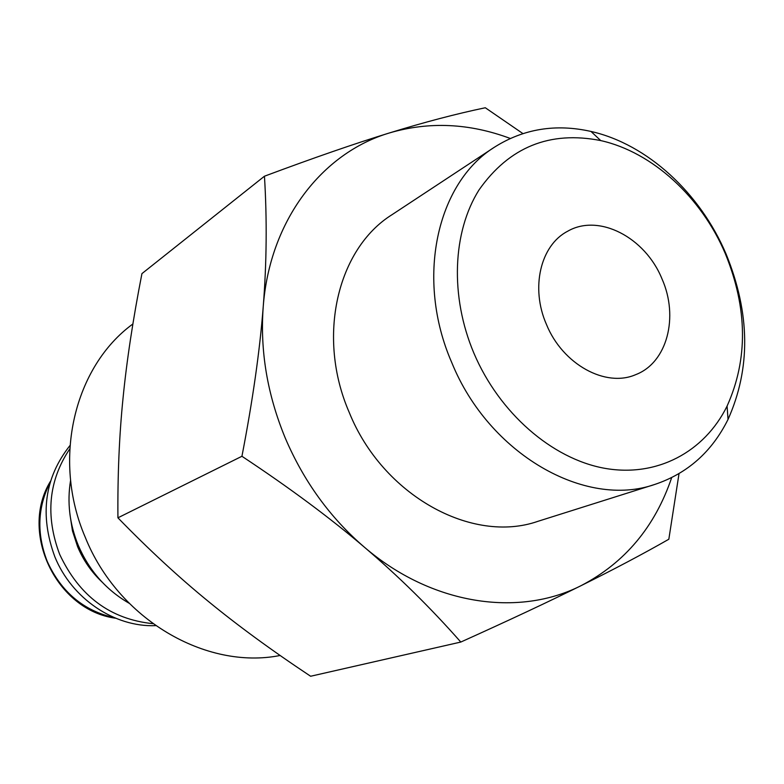 <?xml version="1.0" encoding="UTF-8"?>
<svg xmlns="http://www.w3.org/2000/svg" width="784" height="784" viewBox="0 0 784 784"><rect width="100%" height="100%" fill="white"/><g stroke="black" fill="none" stroke-linecap="round" stroke-linejoin="round"><path stroke-width="1.18" d="M70.589 480.278C66.983 502.23 69.541 523.898 78.243 545.311C89.16 570.644 106.114 589.96 129.105 603.249M69.982 514.657L72.471 530.905L77.587 546.654C83.31 560.256 91.463 572.055 102.047 582.042M69.727 448.948C48.539 480.612 45.178 515.735 59.653 554.327C79.302 596.154 110.377 619.262 152.87 623.672M69.943 445.567C44.502 477.74 39.455 514.784 54.802 556.689C71.716 598.613 114.542 627.357 155.634 625.652M280.133 655.483C205.976 670.222 118.031 619.174 85.24 537.246C51.656 459.238 74.402 366.52 132.888 323.978M522.908 133.574L485.296 107.751C455.974 113.896 424.046 122.284 389.53 132.917C355.23 143.452 313.541 157.878 264.453 176.214C267.099 219.304 266.687 262.846 263.218 306.838C259.955 350.762 267.305 394.499 285.258 438.05C303.78 481.386 330.123 517.724 364.266 547.085C431.376 604.836 518.391 617.674 581.307 585.54C613.784 569.439 642.958 554.004 668.83 539.235L679.022 473.644M510.257 138.454C469.371 123.186 429.132 121.344 389.53 132.917C322.018 152.87 269.578 220.461 263.218 306.838C259.818 350.673 252.722 400.487 241.933 456.278C289.267 487.619 330.054 517.891 364.266 547.085C398.625 576.328 430.798 607.982 460.796 642.057C508.885 620.379 549.055 601.544 581.307 585.54C624.868 562.745 654.993 526.779 671.672 477.642M460.796 642.057L310.621 676.249C271.46 650.23 237.209 625.152 207.848 601.005C178.438 576.975 148.47 549.241 117.923 517.812C117.571 475.143 119.276 435.228 123.049 398.056C126.714 360.836 133.006 319.353 141.933 273.626L264.453 176.214M451.8 362.659C488.922 454.21 585.403 508.934 654.944 484.385C687.588 473.389 711.95 451.731 728.032 419.42C750.856 368.392 750.229 313.326 726.16 254.212C700.347 193.187 647.457 144.197 590.989 131.447C555.768 123.549 523.594 128.792 494.479 147.176C436.61 183.093 415.246 279.114 451.8 362.659M473.879 353.123C499.241 412.982 551.897 458.65 604.297 468.234C656.776 477.76 704.483 451.996 727.082 406.092C748.171 359.199 747.603 308.426 725.376 253.791C701.533 197.392 652.651 152.184 600.73 140.581C549.819 130.556 509.247 146.99 479.024 189.914C452.495 232.093 449.859 296.283 473.879 353.123M654.944 484.385L537.991 521.301C472.066 544.4 382.71 495.468 349.282 412.541C316.285 336.885 337.316 248.783 392.069 214.659L494.479 147.176M546.458 324.458C530.317 287.855 540.49 245.245 567.616 231.27C598.741 213.13 645.203 237.346 661.97 278.83C679.003 316.971 667.194 362.629 635.824 374.595C605.748 387.953 562.667 364.423 546.458 324.458M117.923 517.812L241.933 456.278M50.176 482.317C37.485 507.277 36.495 533.62 47.216 561.344C61.181 592.038 83.653 610.854 114.65 617.802M727.082 406.092L728.032 419.42M600.73 140.581L590.989 131.447M115.65 618.223C56.242 610.413 19.081 532.297 50.48 481.278"/></g></svg>
